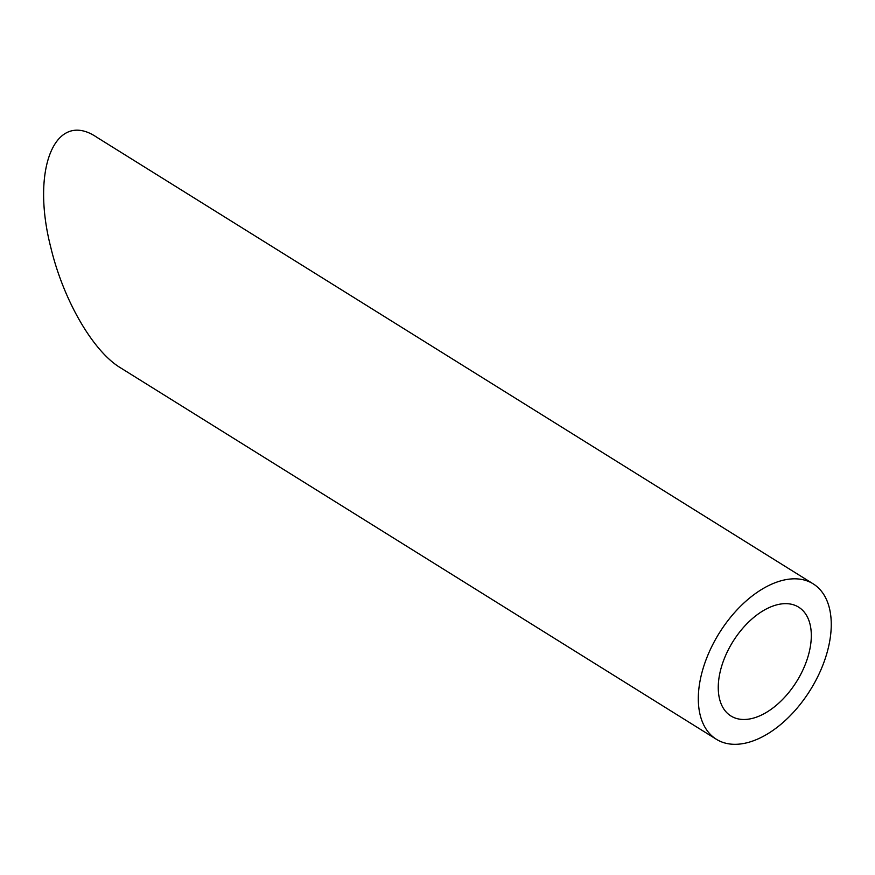 <?xml version="1.0" encoding="UTF-8"?>
<svg xmlns="http://www.w3.org/2000/svg" width="875" height="875" viewBox="0 0 875 875"><rect width="100%" height="100%" fill="white"/><g stroke="black" fill="none" stroke-linecap="round" stroke-linejoin="round"><path stroke-width="1.31" d="M724.456 658.263A64.083 37.581 121.9 0 0 730.888 715.958A64.083 37.581 121.9 0 0 796.677 681.45A64.083 37.581 121.9 0 0 798.689 607.184A64.083 37.581 121.9 0 0 724.456 658.263M707.175 656.841A91.547 53.681 121.9 0 0 716.352 739.266A91.547 53.681 121.9 0 0 810.348 689.97A91.547 53.681 121.9 0 0 813.225 583.877A91.547 53.681 121.9 0 0 707.175 656.841M716.352 739.266L120.291 367.675C92.947 351.181 63.361 300.059 50.87 247.691C30.516 168.962 55.278 109.2 96.666 137.178L813.225 583.877"/></g></svg>
